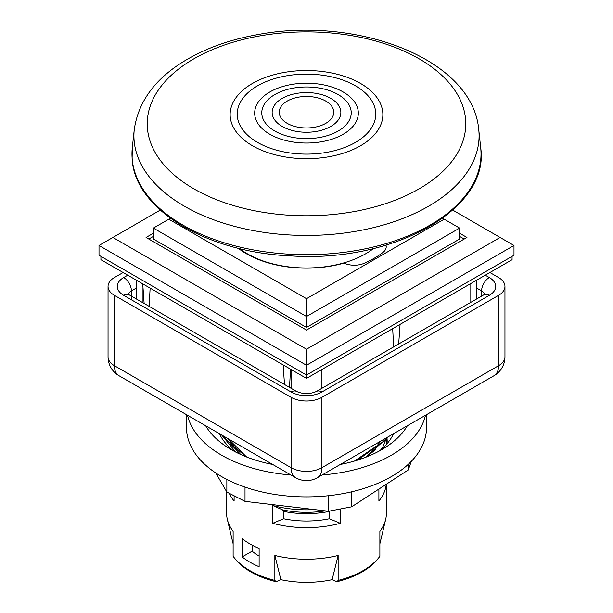 <?xml version="1.0" encoding="UTF-8"?>
<svg xmlns="http://www.w3.org/2000/svg" width="613" height="613" viewBox="0 0 613 613"><rect width="100%" height="100%" fill="white"/><g stroke="black" fill="none" stroke-linecap="round" stroke-linejoin="round"><path stroke-width="0.92" d="M512.07 256.38L512.07 259.72L306.5 378.397L100.93 259.72L100.93 256.38M306.5 378.397L306.5 365.264L513.993 245.468L513.993 255.261L306.5 375.056L99.007 255.261L99.007 245.468L306.5 365.264L306.5 349.226L112.892 237.453L160.269 210.098M272.164 113.221A34.359 19.838 180 0 1 309.557 92.655A34.359 19.838 180 0 1 340.039 116.723A34.359 19.838 180 0 1 306.5 132.255A34.359 19.838 180 0 1 272.961 116.723A34.359 19.838 180 0 1 272.164 113.221M279.252 112.853A27.271 15.746 180 0 1 279.597 109.635A27.271 15.746 180 0 1 306.5 96.463A27.271 15.746 180 0 1 333.403 109.635A27.271 15.746 180 0 1 309.289 127.872A27.271 15.746 180 0 1 279.252 112.853M261.812 113.849A44.726 25.823 180 0 1 262.28 108.945A44.726 25.823 180 0 1 306.5 86.977A44.726 25.823 180 0 1 350.72 108.945A44.726 25.823 180 0 1 310.753 138.507A44.726 25.823 180 0 1 261.812 113.849M254.724 114.332A51.814 29.914 180 0 1 311.542 83.345A51.814 29.914 180 0 1 356.889 120.102A51.814 29.914 180 0 1 306.5 143.036A51.814 29.914 180 0 1 256.111 120.102A51.814 29.914 180 0 1 254.724 114.332M237.285 115.734A69.269 39.991 180 0 1 237.821 108.915A69.269 39.991 180 0 1 306.5 74.119A69.269 39.991 180 0 1 375.179 108.915A69.269 39.991 180 0 1 312.415 153.955A69.269 39.991 180 0 1 237.285 115.734M230.204 116.386A76.357 44.082 180 0 1 314.867 70.779A76.357 44.082 180 0 1 380.29 125.933A76.357 44.082 180 0 1 306.5 158.683A76.357 44.082 180 0 1 232.71 125.933A76.357 44.082 180 0 1 230.204 116.386M147.365 127.558A159.265 91.95 180 0 1 380.474 42.397A159.265 91.95 180 0 1 391.661 201.531A159.265 91.95 180 0 1 147.365 127.558M153.388 239.032L306.5 327.434L306.5 316.5L459.612 228.097L444.187 219.193L306.5 298.684L306.5 316.5L153.388 228.097L153.388 239.032M306.5 298.684L168.813 219.193L153.388 228.097M168.813 219.193L170.406 218.274M442.594 218.274L444.187 219.193M385.975 245.177A16.359 9.448 180 0 1 386.213 246.786A16.359 9.448 180 0 1 382.91 252.479A95.72 55.262 180 0 1 364.153 263.306A16.359 9.448 180 0 1 344 263.107A84.816 48.963 180 0 1 238.196 248.219M239.522 248.541A83.452 48.182 0 0 0 365.509 253.866A83.452 48.182 0 0 0 373.478 248.541M425.468 415.292A119.995 69.277 180 0 1 322.177 474.929M290.823 474.929A119.995 69.277 180 0 1 187.532 415.292M407.346 425.751A106.356 61.407 180 0 1 340.292 464.462M272.708 464.462A106.356 61.407 180 0 1 205.654 425.751M393.523 433.736A89.996 51.959 180 0 1 379.424 450.946M233.576 450.946A89.996 51.959 180 0 1 219.477 433.736M393.063 433.996A87.268 50.381 180 0 1 392.734 435.36M238.917 453.658L228.097 438.709M186.505 414.702L186.505 427.621A119.995 69.277 -0 0 0 306.5 496.898A119.995 69.277 -0 0 0 426.495 427.621L426.495 414.702M411.315 461.344L408.266 469.949L408.266 464.325M408.266 469.949L351.647 506.813L328.622 511.25L245.016 501.373L226.856 492.07L215.845 473.006M226.856 492.07L226.856 479.435M245.016 501.373L245.016 487.113M328.622 511.25L328.622 495.71M351.647 506.813L351.647 491.802M386.742 444.019L385.661 439.774M387.018 437.943L387.209 441.283M452.731 210.098L500.108 237.453L306.5 349.226M500.108 237.453L513.993 245.468M112.892 237.453L99.007 245.468M252.127 545.141L252.127 551.194A65.997 38.106 0 0 0 259.123 556.121M153.388 233.216L146.055 237.453L306.5 330.078L466.945 237.453L459.612 233.216M336.943 581.706A78.648 45.408 -0 0 0 378.29 558.374L379.447 556.888A79.905 46.136 180 0 1 338.138 580.419L336.943 581.706L332.123 579.691A73.637 42.512 180 0 1 280.877 579.691L276.057 581.706L274.862 580.419A79.905 46.136 180 0 1 249.997 570.68A79.905 46.136 180 0 1 233.553 556.888A79.905 46.136 180 0 1 233.124 556.32L233.124 531.379A79.905 46.136 -0 0 1 227.331 519.372A79.905 46.136 -0 0 1 226.595 513.119L226.595 491.618M233.553 556.888L234.71 558.374A78.648 45.408 -0 0 0 276.057 581.706M249.997 543.961A79.905 46.136 0 0 0 259.123 548.489L259.123 566.741A79.905 46.136 180 0 1 249.997 562.213A79.905 46.136 180 0 1 242.15 556.949L242.15 538.689A79.905 46.136 0 0 0 249.997 543.961M274.862 580.419L274.862 555.478A79.905 46.136 -0 0 0 338.138 555.478L338.138 580.419M379.876 543.815L385.669 519.372A79.905 46.136 -0 0 1 379.876 531.379L379.876 556.32A79.905 46.136 180 0 1 379.447 556.888M385.669 519.372A79.905 46.136 -0 0 0 386.405 513.119L386.405 484.186M386.259 484.278A79.905 46.136 180 0 1 378.895 501.02L378.895 489.074M340.315 508.997L340.315 523.295A79.905 46.136 180 0 1 272.685 523.295L272.685 505.48A79.905 46.136 -0 0 0 314.546 509.587M234.105 495.787L234.105 501.02A79.905 46.136 180 0 1 229.254 493.304M280.877 579.691L274.862 555.478M338.138 555.478L332.123 579.691M252.127 551.194L242.15 556.949M340.315 523.295L329.411 518.736A68.449 39.523 180 0 1 283.589 518.736L272.685 523.295M283.589 518.736L283.589 511.388L282.654 509.886L272.685 505.48M329.411 518.736L329.434 511.089M393.661 346.881L392.68 328.645M150.124 288.118L149.143 306.354M290.516 369.172L289.528 387.401M387.523 437.199L385.539 439.919L357.808 460.034M240.771 454.517L222.366 435.399M392.91 434.088L392.389 436.004M221.691 435.015L235.737 452.08M365.455 457.352L388.619 436.571M235.423 442.938L252.993 453.084M306.5 327.434L459.612 239.032L459.612 228.097M459.612 236.388L464.202 239.032M148.798 239.032L153.388 236.388M489.887 272.524L498.568 277.528A21.815 12.597 180 0 1 504.959 286.44A21.815 12.597 180 0 1 498.568 295.343L321.925 397.324A21.815 12.597 180 0 1 291.075 397.324L114.432 295.343A21.815 12.597 180 0 1 108.041 286.44A21.815 12.597 180 0 1 114.432 277.528L123.113 272.524M331.15 382.972L328.729 384.366M471.535 301.918L469.114 303.32M401.346 342.445L398.917 343.839M284.271 384.366L281.85 382.972M214.083 343.839L211.654 342.445M143.886 303.32L141.465 301.918M385.776 245.231A16.359 9.448 180 0 1 386.205 247.093M134.063 139.841A172.582 99.635 180 0 1 134.247 129.634C138.316 101.497 155.304 78.464 185.203 60.534C205.34 48.519 228.795 40.014 255.56 35.002C354.919 15.141 472.562 58.189 478.753 129.634A172.582 99.635 180 0 1 315.343 235.308A172.582 99.635 180 0 1 134.063 139.841M478.753 129.634L480.692 147.702A174.529 100.762 180 0 1 315.442 254.564A174.529 100.762 180 0 1 132.117 158.024A174.529 100.762 180 0 1 132.308 147.702L134.247 129.634M406.955 425.981A100.907 58.258 180 0 1 406.848 426.587M206.152 426.587A100.907 58.258 180 0 1 206.045 425.981M220.266 435.36A87.268 50.381 180 0 1 219.937 433.996M142.975 302.791L142.975 287.145M470.025 283.988L470.025 302.791M321.925 388.297L321.925 369.493M291.075 369.493L291.075 388.297M365.969 457.152L375.577 449.651M239.185 445.115L258.019 455.988M228.312 438.839L246.533 456.961M283.589 511.388A68.449 39.523 -0 0 0 329.411 511.388M325.212 510.844A69.407 40.075 180 0 1 282.654 509.886M291.075 397.324L291.075 467.688L114.432 365.708A21.815 12.597 120 0 0 118.953 375.7L295.589 477.68A21.815 12.597 -60 0 1 291.075 467.688A21.815 12.597 180 0 0 321.925 467.688A21.815 12.597 60 0 1 317.411 477.68L494.047 375.7A21.815 21.815 0 0 0 504.959 356.804A21.815 12.597 180 0 1 498.568 365.708L321.925 467.688L321.925 397.324M494.047 375.7A21.815 12.597 -120 0 0 498.568 365.708L498.568 295.343M481.596 296.11L481.596 290.891A10.911 6.299 -60 0 1 489.312 277.528L485.258 275.191M476.416 287.903L481.596 290.891A10.911 6.299 180 0 1 484.638 294.294M127.742 275.191L123.688 277.528A21.815 12.597 -0 0 0 123.688 295.343L291.075 391.983A21.815 12.597 -0 0 0 321.925 391.983L489.312 295.343A21.815 12.597 -0 0 0 489.312 277.528M128.362 294.294A10.911 6.299 180 0 1 131.404 290.891A10.911 6.299 -120 0 0 123.688 277.528M131.404 299.795L131.404 290.891L136.584 287.903M489.312 295.343A10.911 6.299 -120 0 0 483.856 294.807L485.174 293.803L484.921 294.393M141.687 302.048L129.144 294.807A10.911 6.299 120 0 0 123.688 295.343M329.02 384.198L316.477 391.439C309.826 394.305 303.174 394.305 296.523 391.439A10.911 6.299 120 0 0 291.075 391.983M316.477 391.439A10.911 6.299 60 0 1 321.925 391.983M108.041 286.44L108.041 356.804A21.815 12.597 180 0 0 114.432 365.708L114.432 295.343M480.692 147.702C490.04 208.857 393.393 262.747 291.757 255.958C206.987 252.732 134.155 209.225 132.109 158.415L132.308 147.702M136.584 299.098L136.584 280.302M476.416 280.302L476.416 299.098M233.124 543.815L227.331 519.372M380.88 441.031L377.033 445.743L354.483 461.045M246.855 457.083L234.48 447.184L228.848 439.146M386.405 437.843L382.964 446.678L381.225 449.452M386.88 437.567L386.887 443.858M398.68 343.977L400.067 324.377M144.124 303.45L142.737 283.857M284.509 384.504L283.129 364.904M504.959 356.804L504.959 286.44M129.144 294.807L127.826 293.803L128.079 294.393M295.589 477.68A21.815 21.815 0 0 0 317.411 477.68M108.041 356.804A21.815 21.815 0 0 0 118.953 375.7M483.856 294.807L471.313 302.048M469.405 303.144L401.117 342.575M399.209 343.671L330.92 383.102M296.523 391.439L283.98 384.198M282.08 383.102L213.791 343.671M211.883 342.575L143.595 303.144"/></g></svg>
